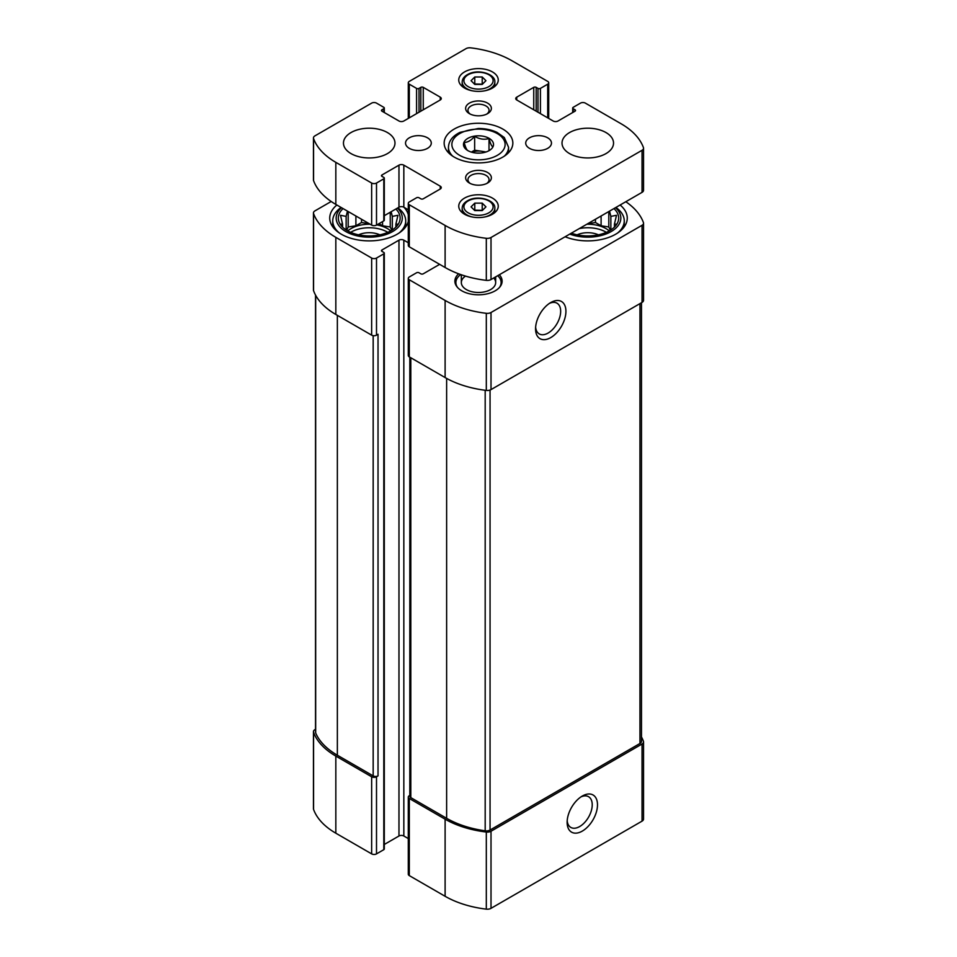 <?xml version="1.0" encoding="UTF-8"?>
<svg xmlns="http://www.w3.org/2000/svg" width="957" height="957" viewBox="0 0 957 957"><rect width="100%" height="100%" fill="white"/><g stroke="black" fill="none" stroke-linecap="round" stroke-linejoin="round"><path stroke-width="1.44" d="M579.32 228.567A25.755 14.869 180 0 1 606.379 232.336M609.262 230.912A25.755 14.869 0 0 0 586.797 224.249M350.621 232.336A25.755 14.869 180 0 1 351.016 232.108A25.755 14.869 180 0 1 387.824 232.336M390.707 230.912A25.755 14.869 0 0 0 376.831 224.907M370.203 224.249A25.755 14.869 0 0 0 351.016 228.603A25.755 14.869 0 0 0 347.738 230.912M331.182 201.496L314.961 210.863A5.156 2.979 0 0 0 313.453 212.968A5.156 2.979 0 0 0 313.561 213.578A81.991 47.336 0 0 0 335.835 237.36L371.651 258.043A3.433 1.986 0 0 0 376.508 258.043L383.793 253.832A1.723 0.993 0 0 0 384.295 253.126L384.295 848.967A1.723 0.993 0 0 1 383.793 849.672L376.508 853.883A3.433 1.986 0 0 1 371.651 853.883L335.835 833.2A81.991 47.336 0 0 1 313.561 809.407A5.156 2.979 0 0 1 313.453 808.809L313.453 731.698A5.156 2.979 0 0 1 314.961 729.593L315.523 729.258M313.453 731.698A5.156 2.979 0 0 0 313.561 732.308A81.991 47.336 0 0 0 335.835 756.09L371.651 776.773A3.433 1.986 0 0 0 376.508 776.773L378.027 775.888L378.027 334.268L376.508 335.153L376.508 258.043M409.811 795.399L409.297 795.698A3.433 1.986 0 0 0 408.292 797.097A3.433 1.986 0 0 0 409.297 798.497L445.113 819.18A81.991 47.336 0 0 0 486.312 832.04A5.156 2.979 0 0 0 491.013 831.238L642.039 744.032A5.156 2.979 0 0 0 643.547 741.938A5.156 2.979 0 0 0 643.439 741.328A81.991 47.336 0 0 0 641.477 736.938M408.292 797.097L408.292 874.208A3.433 1.986 0 0 0 409.297 875.607L445.113 896.29A81.991 47.336 0 0 0 486.312 909.15A5.156 2.979 0 0 0 491.013 908.337L642.039 821.142A5.156 2.979 0 0 0 643.547 819.036L643.547 741.938M582.311 831.095A21.461 12.393 120 0 0 597.491 804.813A21.461 12.393 120 0 0 582.311 796.045A21.461 12.393 120 0 0 567.13 822.338A21.461 12.393 120 0 0 582.311 831.095M313.453 212.968L313.453 290.079A5.156 2.979 0 0 0 313.561 290.677A81.991 47.336 0 0 0 335.835 314.47L335.835 237.36M376.508 335.153A3.433 1.986 0 0 1 371.651 335.153L335.835 314.47M384.295 253.126A1.723 0.993 0 0 0 383.793 252.433L381.975 251.38L381.975 249.98A1.723 0.993 0 0 0 381.472 250.674A1.723 0.993 0 0 0 381.975 251.38M381.975 249.98L398.973 240.159A3.433 1.986 0 0 1 403.83 240.159L408.292 242.743M384.295 844.469L398.973 835.999L398.973 240.159M408.292 838.571L403.83 835.999A3.433 1.986 0 0 0 398.973 835.999M439.646 264.347L423.257 273.81A1.723 0.993 0 0 1 420.829 273.81L419.01 272.757A1.723 0.993 0 0 0 416.582 272.757L409.297 276.968A3.433 1.986 0 0 0 408.292 278.367A3.433 1.986 0 0 0 409.297 279.767L445.113 300.45A81.991 47.336 0 0 0 486.312 313.31A5.156 2.979 0 0 0 491.013 312.508L642.039 225.302A5.156 2.979 0 0 0 643.547 223.208A5.156 2.979 0 0 0 643.439 222.598A81.991 47.336 0 0 0 625.818 201.724M408.292 278.367L408.292 355.478A3.433 1.986 0 0 0 409.297 356.877L409.297 279.767M643.547 223.208L643.547 300.307A5.156 2.979 0 0 1 642.039 302.412L491.013 389.607A5.156 2.979 0 0 1 486.312 390.42A81.991 47.336 0 0 1 445.113 377.56L409.297 356.877M550.742 337.606A21.461 12.393 120 0 0 565.922 311.312A21.461 12.393 120 0 0 550.742 302.556A21.461 12.393 120 0 0 535.561 328.837A21.461 12.393 120 0 0 550.742 337.606M499.327 274.755A23.614 13.625 180 0 1 502.114 281.167A23.614 13.625 180 0 1 478.5 294.804A23.614 13.625 180 0 1 454.886 281.167A23.614 13.625 180 0 1 458.63 273.81M404.081 207.358A39.488 22.801 180 0 1 408.292 214.727M408.292 221.45A39.488 22.801 180 0 1 366.304 240.817A39.488 22.801 180 0 1 329.734 218.088A39.488 22.801 180 0 1 336.876 205.013M620.124 205.013A39.488 22.801 180 0 1 627.266 218.088A39.488 22.801 180 0 1 606.008 238.305A39.488 22.801 180 0 1 565.132 236.762M315.523 295.067L315.523 732.249A5.156 2.979 0 0 0 315.678 732.954A81.991 47.336 0 0 0 337.354 755.217L373.17 775.888A3.433 1.986 0 0 0 378.027 775.888M409.811 357.176L409.811 796.224A3.433 1.986 0 0 0 410.816 797.624L446.632 818.307A81.991 47.336 0 0 0 485.187 830.82A5.156 2.979 0 0 0 490.056 830.03L639.958 743.481A5.156 2.979 0 0 0 641.477 741.376L641.477 302.747M535.633 327.21A17.74 10.24 120 0 0 539.246 333.921A17.74 10.24 120 0 0 548.11 333.048A17.74 10.24 120 0 0 559.701 317.413A17.74 10.24 120 0 0 556.986 303.19A17.74 10.24 120 0 0 549.366 303.417M567.19 820.711A17.74 10.24 120 0 0 570.803 827.422A17.74 10.24 120 0 0 579.679 826.537A17.74 10.24 120 0 0 591.27 810.902A17.74 10.24 120 0 0 588.555 796.691A17.74 10.24 120 0 0 580.935 796.918M613.939 208.59A30.911 17.848 180 0 1 615.985 225.374A30.911 17.848 180 0 1 571.317 233.185M615.495 207.693A33.052 19.08 180 0 1 611.14 231.582A33.052 19.08 180 0 1 569.762 234.082M616.499 224.177L614.442 224.082L616.499 215.289L610.865 216.39L609.585 211.27M577.131 234.836A17.166 9.917 180 0 1 598.412 234.836M615.889 207.454A36.486 21.066 180 0 1 624.263 220.888A36.486 21.066 180 0 1 617.552 233.053M395.851 209.021A30.911 17.848 180 0 1 397.442 225.374A30.911 17.848 180 0 1 369.223 235.924A30.911 17.848 180 0 1 341.015 225.374A30.911 17.848 180 0 1 343.061 208.59M397.418 208.124A33.052 19.08 180 0 1 390.468 232.707A33.052 19.08 180 0 1 347.319 232.372A33.052 19.08 180 0 1 341.505 207.693M347.451 211.114L346.135 216.39L340.501 215.289L342.558 224.082L340.501 224.177M397.956 224.177L395.887 224.082L397.956 215.289L392.322 216.39L391.15 211.736M358.588 234.836A17.166 9.917 180 0 1 379.869 234.836M397.885 207.848A36.486 21.066 180 0 1 405.72 220.888A36.486 21.066 180 0 1 399.009 233.053M339.448 233.053A36.486 21.066 180 0 1 332.737 220.888A36.486 21.066 180 0 1 341.111 207.454M497.712 275.688A22.621 13.063 180 0 1 499.147 277.243L500.056 278.415A23.614 13.625 180 0 1 501.982 282.578M455.018 282.578A23.614 13.625 180 0 1 456.944 278.415L457.853 277.243A22.621 13.063 180 0 1 460.664 274.539M493.728 277.985A17.166 9.917 180 0 1 495.666 282.578A17.166 9.917 180 0 1 478.5 292.483A17.166 9.917 180 0 1 461.334 282.578A17.166 9.917 180 0 1 465.497 276.095M499.147 277.243A22.621 13.063 180 0 1 499.566 287.315M457.434 287.315A22.621 13.063 180 0 1 457.853 277.243M369.27 223.711L361.531 222.526L355.896 225.78L348.192 226.976L348.192 211.545M355.896 225.78L355.896 215.995M346.135 229.943L346.135 216.39M348.192 226.976L346.661 230.278M342.558 227.108L342.558 224.082M395.887 227.108L395.887 224.082M392.322 229.943L392.322 216.39M391.796 230.278L390.253 226.976L390.253 212.251M390.253 226.976L382.561 225.78L382.561 221.605M382.561 225.78L378.936 223.687M361.531 222.526L361.531 219.249M614.442 227.108L614.442 224.082M610.865 229.943L610.865 216.39M610.339 230.278L608.808 226.976L608.808 211.545M608.808 226.976L601.104 225.78L601.104 215.995M601.104 225.78L595.469 222.526L595.469 219.249M595.469 222.526L587.73 223.711M467.985 150.68C466.705 150.046 465.425 147.282 464.133 142.39C467.638 142.485 471.143 140.452 474.648 136.313C479.409 139.172 484.194 139.913 489.015 138.538C490.295 143.394 491.575 146.17 492.867 146.828M467.877 150.608A15.025 8.673 180 0 1 467.877 138.346A15.025 8.673 180 0 1 489.123 138.346A15.025 8.673 180 0 1 489.123 150.608A15.025 8.673 180 0 1 467.877 150.608M536.171 87.35A1.723 0.993 180 0 0 533.743 87.35L516.744 97.159L516.744 99.971L553.17 121.001A3.433 1.986 180 0 0 558.027 121.001L575.025 111.179A1.723 0.993 180 0 0 575.528 110.486A1.723 0.993 180 0 0 575.025 109.78L573.207 108.727A1.723 0.993 180 0 1 572.705 108.033A1.723 0.993 180 0 1 573.207 107.328L580.492 103.117A3.433 1.986 180 0 1 585.349 103.117L621.165 123.8A81.991 47.336 180 0 1 643.439 147.593A5.156 2.979 180 0 1 643.547 148.191A5.156 2.979 180 0 1 642.039 150.297L491.013 237.503A5.156 2.979 180 0 1 486.312 238.305A81.991 47.336 180 0 1 445.113 225.445L409.297 204.762A3.433 1.986 180 0 1 408.292 203.363A3.433 1.986 180 0 1 409.297 201.963L416.582 197.752A1.723 0.993 180 0 1 419.01 197.752L420.829 198.805A1.723 0.993 180 0 0 423.257 198.805L440.256 188.996A3.433 1.986 180 0 0 441.261 187.584A3.433 1.986 180 0 0 440.256 186.184L403.83 165.154A3.433 1.986 180 0 0 398.973 165.154L381.975 174.975L381.975 176.375L383.793 177.428A1.723 0.993 180 0 1 384.295 178.122A1.723 0.993 180 0 1 383.793 178.827L376.508 183.038A3.433 1.986 180 0 1 371.651 183.038L335.835 162.355A81.991 47.336 180 0 1 313.561 138.562A5.156 2.979 180 0 1 313.453 137.964A5.156 2.979 180 0 1 314.961 135.858L371.651 103.117A3.433 1.986 180 0 1 376.508 103.117L383.793 107.328A1.723 0.993 180 0 1 384.295 108.033A1.723 0.993 180 0 1 383.793 108.727L381.975 109.78L381.975 111.179L398.973 121.001A3.433 1.986 180 0 0 403.83 121.001L440.256 99.971A3.433 1.986 180 0 0 441.261 98.571A3.433 1.986 180 0 0 440.256 97.159L423.257 87.35A1.723 0.993 180 0 0 420.829 87.35L419.01 88.403A1.723 0.993 180 0 1 416.582 88.403L409.297 84.192A3.433 1.986 180 0 1 408.292 82.792A3.433 1.986 180 0 1 409.297 81.393L465.987 48.663A5.156 2.979 180 0 1 470.688 47.85A81.991 47.336 180 0 1 511.887 60.71L547.703 81.393A3.433 1.986 180 0 1 548.708 82.792A3.433 1.986 180 0 1 547.703 84.192L540.418 88.403A1.723 0.993 180 0 1 537.99 88.403L536.171 87.35L536.171 111.179M516.744 99.971A3.433 1.986 180 0 1 515.739 98.571A3.433 1.986 180 0 1 516.744 97.159M643.547 148.191L643.547 190.252A5.156 2.979 180 0 1 642.039 192.357L491.013 279.552A5.156 2.979 180 0 1 486.312 280.365A81.991 47.336 180 0 1 445.113 267.505L409.297 246.822A3.433 1.986 180 0 1 408.292 245.423L408.292 203.363M408.292 209.786L403.83 207.214A3.433 1.986 180 0 0 398.973 207.214L384.295 215.684M381.975 176.375A1.723 0.993 180 0 1 381.472 175.669A1.723 0.993 180 0 1 381.975 174.975M384.295 178.122L384.295 220.182A1.723 0.993 180 0 1 383.793 220.888L376.508 225.098A3.433 1.986 180 0 1 371.651 225.098L335.835 204.415A81.991 47.336 180 0 1 313.561 180.622A5.156 2.979 180 0 1 313.453 180.024L313.453 137.964M381.975 111.179A1.723 0.993 180 0 1 381.472 110.486A1.723 0.993 180 0 1 381.975 109.78M605.984 153.599A25.755 14.869 180 0 1 577.92 156.816A25.755 14.869 180 0 1 562.022 143.083A25.755 14.869 180 0 1 587.777 128.202A25.755 14.869 180 0 1 613.533 143.083A25.755 14.869 180 0 1 605.984 153.599M547.703 148.335A12.884 7.441 180 0 1 533.671 149.95A12.884 7.441 180 0 1 525.716 143.083A12.884 7.441 180 0 1 538.6 135.643A12.884 7.441 180 0 1 551.471 143.083A12.884 7.441 180 0 1 547.703 148.335M427.504 148.335A12.884 7.441 180 0 1 413.472 149.95A12.884 7.441 180 0 1 405.529 143.083A12.884 7.441 180 0 1 418.4 135.643A12.884 7.441 180 0 1 431.284 143.083A12.884 7.441 180 0 1 427.504 148.335M387.441 153.599A25.755 14.869 180 0 1 359.365 156.816A25.755 14.869 180 0 1 343.467 143.083A25.755 14.869 180 0 1 369.223 128.202A25.755 14.869 180 0 1 394.978 143.083A25.755 14.869 180 0 1 387.441 153.599M492.46 88.056A19.75 11.4 180 0 1 470.94 90.52A19.75 11.4 180 0 1 458.75 79.993A19.75 11.4 180 0 1 478.5 68.593A19.75 11.4 180 0 1 498.25 79.993A19.75 11.4 180 0 1 492.46 88.056M492.46 214.224A19.75 11.4 180 0 1 470.94 216.701A19.75 11.4 180 0 1 458.75 206.162A19.75 11.4 180 0 1 478.5 194.761A19.75 11.4 180 0 1 498.25 206.162A19.75 11.4 180 0 1 492.46 214.224M487.603 113.644A12.884 7.441 180 0 1 469.397 113.644A12.884 7.441 180 0 1 469.397 103.129A12.884 7.441 180 0 1 487.603 103.129A12.884 7.441 180 0 1 487.603 113.644L487.603 113.644M487.603 183.026A12.884 7.441 180 0 1 469.397 183.026A12.884 7.441 180 0 1 469.397 172.511A12.884 7.441 180 0 1 487.603 172.511A12.884 7.441 180 0 1 487.603 183.026L487.603 183.026M454.216 157.092A34.344 19.822 180 0 1 444.156 143.083A34.344 19.822 180 0 1 478.5 123.25A34.344 19.822 180 0 1 512.844 143.083A34.344 19.822 180 0 1 491.647 161.398A34.344 19.822 180 0 1 454.216 157.092M470.294 183.505A10.551 6.089 180 0 1 467.949 179.665A10.551 6.089 180 0 1 478.5 173.576A10.551 6.089 180 0 1 489.051 179.665A10.551 6.089 180 0 1 486.706 183.505M470.294 114.11A10.551 6.089 180 0 1 467.949 110.282A10.551 6.089 180 0 1 478.5 104.181A10.551 6.089 180 0 1 489.051 110.282A10.551 6.089 180 0 1 486.706 114.11M474.78 210.588L482.22 210.588L485.941 206.868L482.22 203.147L474.78 203.147L471.059 206.868L474.78 210.588M474.78 84.407L482.22 84.407L485.941 80.687L482.22 76.979L474.78 76.979L471.059 80.687L474.78 84.407M471.358 152.115L474.648 150.201L474.648 136.313M474.648 150.201L486.072 151.972M489.015 150.548L489.015 138.538M471.657 152.199A12.884 7.441 180 0 1 481.838 151.314A12.884 7.441 180 0 1 485.343 152.199M477.244 153.12A12.884 7.441 180 0 1 479.756 153.12M482.436 84.192L474.78 83.989L474.78 76.979M482.22 83.989L482.22 76.979M482.436 210.373L474.78 210.157L474.78 203.147M482.22 210.157L482.22 203.147M313.561 809.407L313.561 732.308M335.835 833.2L335.835 756.09M371.651 853.883L371.651 776.773M376.508 853.883L376.508 776.773M409.297 875.607L409.297 798.497M445.113 896.29L445.113 819.18M486.312 909.15L486.312 832.04M491.013 908.337L491.013 831.238M642.039 821.142L642.039 744.032M313.561 290.677L313.561 213.578M371.651 335.153L371.651 258.043M383.793 849.672L383.793 253.832M403.83 835.999L403.83 240.159M445.113 377.56L445.113 300.45M486.312 390.42L486.312 313.31M491.013 389.607L491.013 312.508M642.039 302.412L642.039 225.302M315.678 732.954L315.678 295.33M337.354 755.217L337.354 315.343M373.17 775.888L373.17 335.656M639.958 743.481L639.958 303.608M490.056 830.03L490.056 390.049M485.187 830.82L485.187 390.277M446.632 818.307L446.632 378.41M410.816 797.624L410.816 357.751M409.297 84.192L409.297 117.843M547.703 84.192L547.703 117.843M540.418 88.403L540.418 113.632M537.99 88.403L537.99 112.232M533.743 87.35L533.743 109.78M575.025 109.78L575.025 111.179M573.207 108.727L573.207 112.232M642.039 150.297L642.039 192.357M491.013 237.503L491.013 279.552M486.312 238.305L486.312 280.365M445.113 225.445L445.113 267.505M409.297 204.762L409.297 246.822M440.256 186.184L440.256 188.996M403.83 165.154L403.83 207.214M398.973 165.154L398.973 207.214M383.793 178.827L383.793 220.888M376.508 183.038L376.508 225.098M371.651 183.038L371.651 225.098M335.835 162.355L335.835 204.415M313.561 138.562L313.561 180.622M383.793 108.727L383.793 112.232M440.256 97.159L440.256 99.971M423.257 87.35L423.257 109.78M420.829 87.35L420.829 111.179M419.01 88.403L419.01 112.232M416.582 88.403L416.582 113.632M452.661 156.135A30.05 17.346 180 0 1 448.45 147.282L448.45 152.677M448.45 147.282C448.737 140.966 452.625 135.966 460.126 132.317L478.344 128.489C485.271 128.501 491.479 129.793 496.97 132.353L504.315 137.521L508.55 147.282A30.05 17.346 180 0 1 504.339 156.135M459.683 155.345A26.617 15.36 180 0 1 471.61 129.638A26.617 15.36 180 0 1 504.207 148.455A26.617 15.36 180 0 1 459.683 155.345M472.519 217.036A16.317 9.414 180 0 1 462.183 208.267C462.243 204.798 464.6 201.999 469.265 199.869C479.648 195.072 495.798 200.731 494.817 208.267A16.317 9.414 180 0 1 490.032 214.93A16.317 9.414 180 0 1 484.481 217.036M488.824 212.825A14.594 8.422 180 0 1 464.408 209.045A14.594 8.422 180 0 1 482.28 198.733A14.594 8.422 180 0 1 488.824 212.825M472.519 90.855A16.317 9.414 180 0 1 462.183 82.099C462.243 78.618 464.6 75.818 469.265 73.689C479.648 68.892 495.798 74.55 494.817 82.099A16.317 9.414 180 0 1 490.032 88.75A16.317 9.414 180 0 1 484.481 90.855M488.824 86.644A14.594 8.422 180 0 1 464.408 82.876A14.594 8.422 180 0 1 482.28 72.553A14.594 8.422 180 0 1 488.824 86.644M624.263 220.888L624.263 226.809M332.737 220.888L332.737 226.809M405.72 220.888L405.72 226.809M408.292 82.792L408.292 118.429M548.708 82.792L548.708 118.429M572.705 108.033L572.705 112.531M384.295 108.033L384.295 112.531M508.55 147.282L508.55 152.677M462.183 208.267L462.183 212.586M494.817 208.267L494.817 212.586M462.183 82.099L462.183 86.417M494.817 82.099L494.817 86.417M461.334 274.767L461.334 282.578M495.666 276.86L495.666 282.578"/></g></svg>
